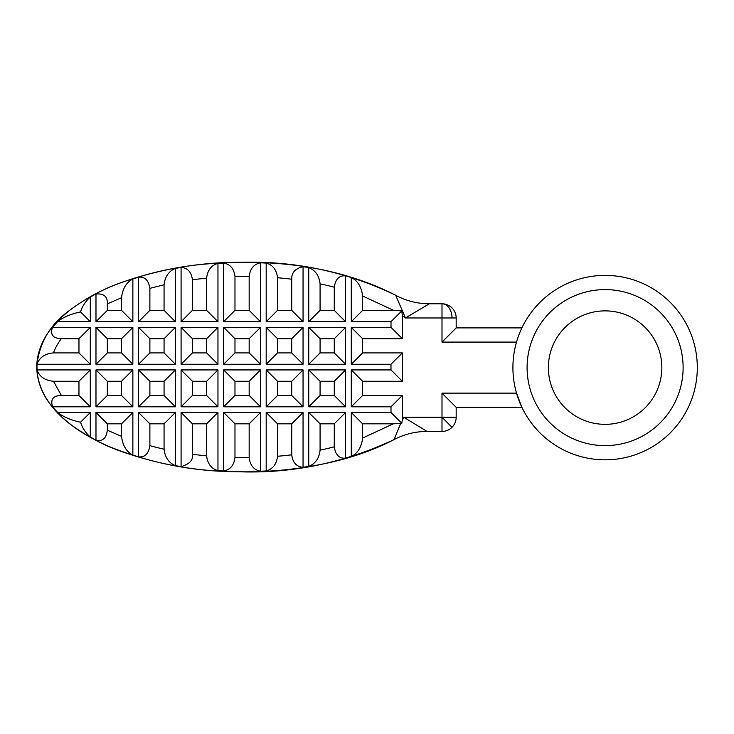 <?xml version="1.0" encoding="UTF-8"?>
<svg xmlns="http://www.w3.org/2000/svg" width="734" height="734" viewBox="0 0 734 734"><rect width="100%" height="100%" fill="white"/><g stroke="black" fill="none" stroke-linecap="round" stroke-linejoin="round"><path stroke-width="1.1" d="M456.181 317.969A14.185 14.185 0 0 0 441.996 303.784L441.996 317.969L456.181 317.969L456.181 327.896L521.902 327.896L521.14 329.538M452.025 427.289L441.996 417.251L456.181 417.251A14.185 14.185 0 0 1 441.996 431.436L427.078 431.436L403.737 417.251L402.26 420.197L402.351 395.452L391.002 406.801L351.283 406.801L362.633 395.452L402.351 395.452M661.839 367.615A56.738 56.738 0 0 0 605.11 310.877A56.738 56.738 0 0 0 548.371 367.615A56.738 56.738 0 0 0 605.11 424.344A56.738 56.738 0 0 0 661.839 367.615M441.996 393.14L516.516 393.14A92.19 92.19 0 0 0 697.3 367.615A92.19 92.19 0 0 0 516.516 342.081A92.19 92.19 0 0 0 516.516 393.14L521.902 407.324L456.181 407.324L441.996 393.14L441.996 431.436M393.598 310.354L401.801 310.895L402.351 315.831A144.176 144.176 0 0 1 405.443 317.969L429.326 303.784A70.914 70.914 90 0 1 395.709 295.316L405.443 317.969L441.996 317.969L441.996 342.081L456.181 327.896L521.902 327.896M402.351 315.831L402.351 338.723L362.633 338.723L351.283 327.373L391.002 327.373L391.002 321.703L351.283 321.703L362.633 310.354L393.58 310.354L362.633 296.004L362.633 310.354M402.351 338.723L391.002 327.373M320.079 338.723L308.739 327.373L345.613 327.373L334.264 338.723L320.079 338.723L320.079 352.907L334.264 352.907L345.613 364.257L308.739 364.257L308.739 327.373M277.535 338.723L266.185 327.373L303.059 327.373L291.719 338.723L277.535 338.723L277.535 352.907L291.719 352.907L303.059 364.257L266.185 364.257L266.185 327.373M234.981 338.723L223.631 327.373L260.515 327.373L249.165 338.723L234.981 338.723L234.981 352.907L249.165 352.907L260.515 364.257L223.631 364.257L223.631 327.373M192.427 338.723L181.087 327.373L217.961 327.373L206.612 338.723L192.427 338.723L192.427 352.907L206.612 352.907L217.961 364.257L181.087 364.257L181.087 327.373M149.883 338.723L138.533 327.373L175.408 327.373L164.067 338.723L149.883 338.723L149.883 352.907L164.067 352.907L175.408 364.257L138.533 364.257L138.533 327.373M107.329 338.723L95.98 327.373L132.863 327.373L121.514 338.723L107.329 338.723L107.329 352.907L121.514 352.907L132.863 364.257L95.98 364.257L95.98 327.373M391.002 321.703L401.801 310.895M308.739 321.703L320.079 310.354L334.264 310.354L345.613 321.703L308.739 321.703L308.739 267.616C315.4 270.286 319.18 275.709 320.079 283.874L320.079 310.354M266.185 321.703L277.535 310.354L291.719 310.354L303.059 321.703L266.185 321.703L266.185 263.084C272.809 264.928 276.59 269.828 277.535 277.764L277.535 310.354M223.631 321.703L234.981 310.354L249.165 310.354L260.515 321.703L223.631 321.703L223.631 263.038C230.21 264.203 233.99 268.69 234.981 276.489L234.981 310.354M181.087 321.703L192.427 310.354L206.612 310.354L217.961 321.703L181.087 321.703L181.087 267.442C187.647 267.864 191.427 271.984 192.427 279.801L192.427 310.354M138.533 321.703L149.883 310.354L164.067 310.354L175.408 321.703L138.533 321.703L138.533 277.195C144.8 276.516 148.589 280.232 149.883 288.334L149.883 310.354M95.98 321.703L107.329 310.354L121.514 310.354L132.863 321.703L95.98 321.703L95.98 293.967C103.934 293.398 107.715 296.692 107.329 303.858L107.329 310.354M57.491 321.703C63.298 317.18 70.987 313.923 80.538 311.932L90.31 321.703L57.491 321.703L52.499 327.373L90.31 327.373L78.96 338.723L61.271 338.723C52.912 338.392 49.985 334.612 52.499 327.373M80.538 311.932C82.245 306.252 85.502 301.289 90.31 297.022L90.31 321.703M121.514 310.354L121.514 297.729C122.633 288.563 126.422 282.315 132.863 278.966L132.863 321.703M164.067 310.354L164.067 284.81C164.976 276.635 168.756 271.167 175.408 268.405L175.408 321.703M206.612 310.354L206.612 278.177C207.548 270.222 211.337 265.277 217.961 263.35L217.961 321.703M249.165 310.354L249.165 276.415C250.147 268.598 253.936 264.075 260.515 262.827L260.515 321.703M291.719 310.354L291.719 279.214C291.508 272.626 295.288 268.461 303.059 266.717L303.059 321.703M334.264 310.354L334.264 287.178C335.53 279.058 339.31 275.287 345.613 275.856L345.613 321.703M345.613 275.856A317.005 317.005 -163.6 0 1 351.283 277.525C357.715 280.755 361.504 286.911 362.633 296.004M303.059 266.717A354.99 354.99 -171.1 0 1 308.739 267.616M260.515 262.827A412.499 412.499 -177.5 0 1 266.185 263.084M217.961 263.35A409.801 409.801 176.8 0 1 223.631 263.038M175.408 268.405A349.852 349.852 170.3 0 1 181.087 267.442M132.863 278.966A310.959 310.959 162.7 0 1 138.533 277.195M90.31 297.022A182.197 182.197 0 0 1 95.98 293.967M37.067 364.257C39.37 357.486 44.829 353.705 53.454 352.907L78.96 352.907L90.31 364.257L37.067 364.257A50.6 50.6 -88.4 0 0 36.994 367.018A50.756 50.756 -92.5 0 0 37.076 369.927L90.31 369.927L90.31 406.801L52.609 406.801C50.196 399.415 53.114 395.635 61.372 395.452L78.96 395.452L90.31 406.801M351.283 321.703L351.283 277.525M351.283 406.801L351.283 369.927L391.002 369.927L391.002 364.257L351.283 364.257L351.283 327.373M351.283 364.257L362.633 352.907L402.351 352.907L402.351 381.276L362.633 381.276L362.633 395.452M362.633 338.723L362.633 352.907M308.739 406.801L320.079 395.452L334.264 395.452L345.613 406.801L308.739 406.801L308.739 369.927L345.613 369.927L345.613 406.801M266.185 406.801L277.535 395.452L291.719 395.452L303.059 406.801L266.185 406.801L266.185 369.927L303.059 369.927L303.059 406.801M223.631 406.801L234.981 395.452L249.165 395.452L260.515 406.801L223.631 406.801L223.631 369.927L260.515 369.927L260.515 406.801M181.087 406.801L192.427 395.452L206.612 395.452L217.961 406.801L181.087 406.801L181.087 369.927L217.961 369.927L217.961 406.801M138.533 406.801L149.883 395.452L164.067 395.452L175.408 406.801L138.533 406.801L138.533 369.927L175.408 369.927L175.408 406.801M95.98 406.801L107.329 395.452L121.514 395.452L132.863 406.801L95.98 406.801L95.98 369.927L132.863 369.927L132.863 406.801M402.25 420.197L401.792 423.27L391.002 412.48L391.002 406.801M362.633 423.821L362.633 438.042L393.305 423.83L362.633 423.821L351.283 412.48L391.002 412.48M401.792 423.27L393.314 423.821M320.079 423.821L308.739 412.48L345.613 412.48L334.264 423.821L320.079 423.821L320.079 450.144C319.18 458.31 315.4 463.732 308.739 466.402L308.739 412.48M277.535 423.821L266.185 412.48L303.059 412.48L291.719 423.821L277.535 423.821L277.535 456.264C276.59 464.209 272.809 469.109 266.185 470.953L266.185 412.48M234.981 423.821L223.631 412.48L260.515 412.48L249.165 423.821L234.981 423.821L234.981 457.53C233.99 465.338 230.21 469.824 223.631 470.989L223.631 412.48M192.427 423.821L181.087 412.48L217.961 412.48L206.612 423.821L192.427 423.821L192.427 454.236C193.354 460.034 189.574 464.154 181.087 466.595L181.087 412.48M149.883 423.821L138.533 412.48L175.408 412.48L164.067 423.821L149.883 423.821L149.883 445.666C148.598 453.805 144.818 457.521 138.533 456.842L138.533 412.48M107.329 423.821L95.98 412.48L132.863 412.48L121.514 423.821L107.329 423.821L107.329 430.216C106.302 438.427 102.521 441.712 95.98 440.061L95.98 412.48M80.575 422.206C71.079 420.215 63.436 416.967 57.628 412.48L90.31 412.48L80.575 422.206C82.291 427.849 85.539 432.785 90.31 437.014L90.31 412.48M78.96 395.452L78.96 381.276L53.509 381.276C44.875 380.478 39.397 376.698 37.076 369.927M90.31 369.927L78.96 381.276M121.514 395.452L121.514 381.276L107.329 381.276L107.329 395.452M107.329 381.276L95.98 369.927M132.863 412.48L132.863 455.071C126.459 451.759 122.67 445.51 121.514 436.345L121.514 423.821M132.863 369.927L121.514 381.276M164.067 395.452L164.067 381.276L149.883 381.276L149.883 395.452M149.883 381.276L138.533 369.927M175.408 412.48L175.408 465.631C168.737 462.86 164.957 457.383 164.067 449.19L164.067 423.821M175.408 369.927L164.067 381.276M206.612 395.452L206.612 381.276L192.427 381.276L192.427 395.452M192.427 381.276L181.087 369.927M217.961 412.48L217.961 470.668C211.337 468.742 207.548 463.805 206.612 455.851L206.612 423.821M217.961 369.927L206.612 381.276M249.165 395.452L249.165 381.276L234.981 381.276L234.981 395.452M234.981 381.276L223.631 369.927M260.515 412.48L260.515 471.21C253.927 469.962 250.147 465.429 249.165 457.621L249.165 423.821M260.515 369.927L249.165 381.276M291.719 395.452L291.719 381.276L277.535 381.276L277.535 395.452M277.535 381.276L266.185 369.927M303.059 412.48L303.059 467.292C296.499 466.787 292.719 462.622 291.719 454.814L291.719 423.821M303.059 369.927L291.719 381.276M334.264 395.452L334.264 381.276L320.079 381.276L320.079 395.452M320.079 381.276L308.739 369.927M345.613 412.48L345.613 458.163C339.328 458.741 335.548 454.97 334.264 446.841L334.264 423.821M345.613 369.927L334.264 381.276M90.31 327.373L90.31 364.257M57.628 412.48L52.609 406.801M95.98 440.061A181.775 181.775 28.4 0 1 90.31 437.014M138.533 456.842A307.491 307.491 17.4 0 1 132.863 455.071M181.087 466.595A349.201 349.201 9.7 0 1 175.408 465.631M223.631 470.989A414.022 414.022 3.2 0 1 217.961 470.668M266.185 470.953A407.875 407.875 -2.5 0 1 260.515 471.21M308.739 466.402A357.284 357.284 -9 0 1 303.059 467.292M362.633 438.042C361.504 447.134 357.724 453.291 351.283 456.502A323.465 323.465 -16.4 0 1 345.613 458.163M351.283 456.502L351.283 412.48M132.863 327.373L132.863 364.257M175.408 327.373L175.408 364.257M217.961 327.373L217.961 364.257M260.515 327.373L260.515 364.257M303.059 327.373L303.059 364.257M345.613 327.373L345.613 364.257M400.718 423.39L394.057 439.593A70.914 70.914 -90 0 1 427.078 431.436A70.914 70.914 -90 0 0 394.057 439.593M362.633 381.276L351.283 369.927M402.351 381.276L391.002 369.927M95.98 364.257L107.329 352.907M138.533 364.257L149.883 352.907M181.087 364.257L192.427 352.907M223.631 364.257L234.981 352.907M266.185 364.257L277.535 352.907M308.739 364.257L320.079 352.907M391.002 364.257L402.351 352.907M334.264 352.907L334.264 338.723M291.719 352.907L291.719 338.723M249.165 352.907L249.165 338.723M206.612 352.907L206.612 338.723M164.067 352.907L164.067 338.723M121.514 352.907L121.514 338.723M78.96 352.907L78.96 338.723M452.025 317.969A14.185 10.028 90 0 0 441.996 303.784L429.326 303.784M527.095 367.615A78.006 78.006 0 0 1 605.11 289.6A78.006 78.006 0 0 1 683.115 367.615A78.006 78.006 0 0 1 605.11 445.621A78.006 78.006 0 0 1 527.095 367.615M107.329 303.858L121.514 297.729M149.883 288.334L164.058 284.81M192.427 279.801A1786.281 671.271 53.5 0 1 206.612 278.177M234.981 276.489A426.757 426.757 8.1 0 1 249.165 276.415M277.535 277.764A1231.368 559.583 127.4 0 1 291.719 279.214M320.079 283.874A1647.325 653.985 125.5 0 1 334.264 287.178M53.454 352.907A336.346 110.439 176.6 0 1 61.271 338.723M36.7 367.018C38.232 407.104 76.107 432.17 109.127 446.556C150.36 463.209 193.253 471.595 237.798 471.733C269.048 472.393 299.903 469.283 330.373 462.392C353.513 457.163 374.744 449.566 394.066 439.611C343.723 463.099 291.545 473.797 237.541 471.723C198.74 471.54 160.709 465.026 123.44 452.162C104.714 445.887 87.016 436.565 70.345 424.197C54.573 411.866 37.324 393.608 36.7 367.018C39.021 342.879 50.334 323.74 70.647 309.601C86.942 297.481 104.714 288.178 123.982 281.673C162.278 268.525 201.694 262.056 242.229 262.258C296.169 260.974 347.338 271.975 395.727 295.27C335.282 264.479 267.873 258.625 204.428 264.139C177.83 266.57 151.58 272.213 125.697 281.067C106.623 287.26 88.502 296.591 71.354 309.069C55.197 321.474 37.379 339.86 36.7 367.018L36.984 367.018M61.372 395.452L53.509 381.276M121.514 436.345L107.329 430.216M164.067 449.19A3618.161 952.053 125.6 0 1 149.883 445.666M206.612 455.851A2995.206 864.028 126.1 0 1 192.427 454.236M249.165 457.621L234.981 457.53M291.719 454.814A881.268 478.577 51.5 0 1 277.535 456.264M334.264 446.841A1171.923 560.281 54.4 0 1 320.079 450.144M441.996 342.081L516.516 342.081M441.996 417.251L403.737 417.251L402.351 418.197M516.516 393.14A92.19 92.19 0 0 0 697.3 367.615M456.181 407.324L456.181 417.251"/></g></svg>
